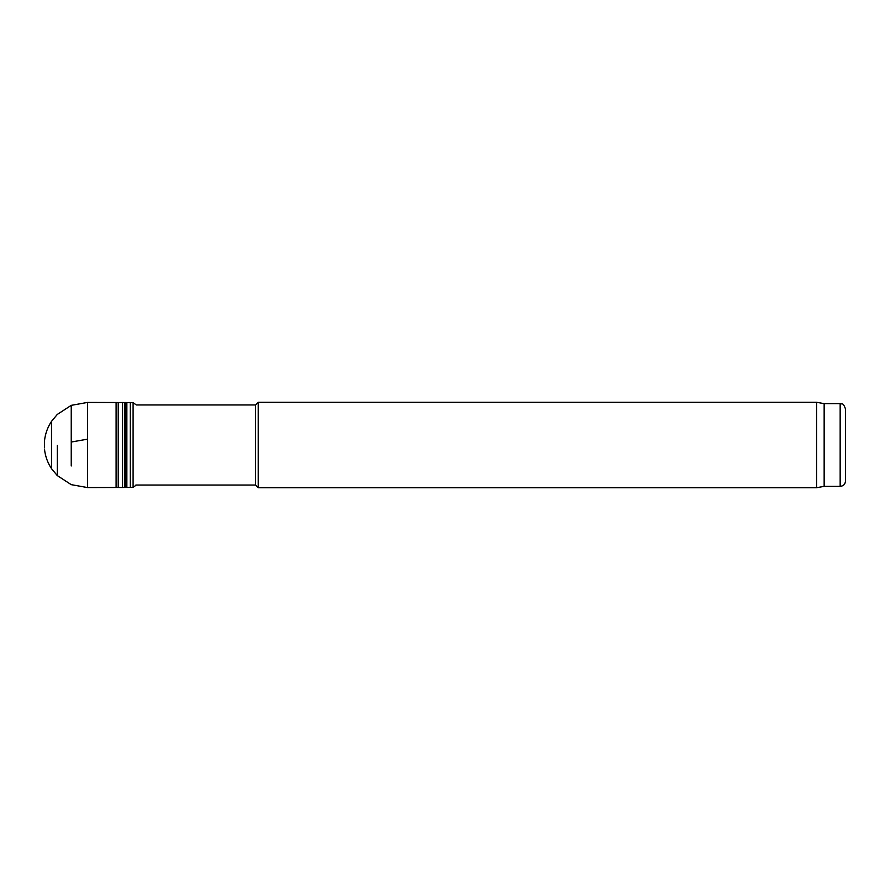 <?xml version="1.0" encoding="UTF-8"?>
<svg xmlns="http://www.w3.org/2000/svg" width="890" height="890" viewBox="0 0 890 890"><rect width="100%" height="100%" fill="white"/><g stroke="black" fill="none" stroke-linecap="round" stroke-linejoin="round"><path stroke-width="1.33" d="M44.511 442.252L44.5 440.795C45.268 433.753 47.604 427.267 51.52 421.315L51.52 455.535M51.52 421.315L51.52 468.685C47.604 462.733 45.268 456.247 44.5 449.205M57.283 445.378L57.283 475.271M136.348 485.039L133.1 487.32L133.1 402.68L130.263 402.547L130.263 487.453L124.633 487.464L124.633 402.536L125.957 402.503L125.957 487.498M130.263 402.547L126.847 402.569L126.847 487.431M118.214 402.547L122.586 402.503L122.586 487.498L116.112 487.486L116.112 402.514L118.214 402.547L118.214 487.453M116.112 402.514L87.509 402.436L87.509 487.564L116.112 487.486M845.5 481.034L845.5 408.966L845.5 481.034C845.189 484.282 843.409 486.062 840.16 486.374L824.151 486.374L824.151 403.626L816.575 402.291L258.256 402.291L258.256 487.709L816.575 487.709L816.575 402.291M824.151 486.374L816.575 487.709M258.256 487.709L255.586 485.039L255.586 404.961L258.256 402.291M255.586 485.039L135.881 485.039M87.365 439.193L71.233 442.041L71.233 465.971M51.587 421.27L57.294 414.428L71.233 405.351L71.233 442.041M840.16 486.374L840.16 403.626C841.784 404.772 842.763 401.435 845.5 408.966M44.511 447.748L44.5 440.795M87.454 487.564L71.233 484.649L57.283 475.583L51.575 468.741M133.1 487.32L130.263 487.453M133.1 402.68L136.348 404.961L255.586 404.961M125.957 402.503L126.847 402.569M122.586 402.503L124.633 402.536M122.586 487.498L124.633 487.464M71.233 405.351L87.465 402.436M840.16 403.626L824.151 403.626"/></g></svg>
